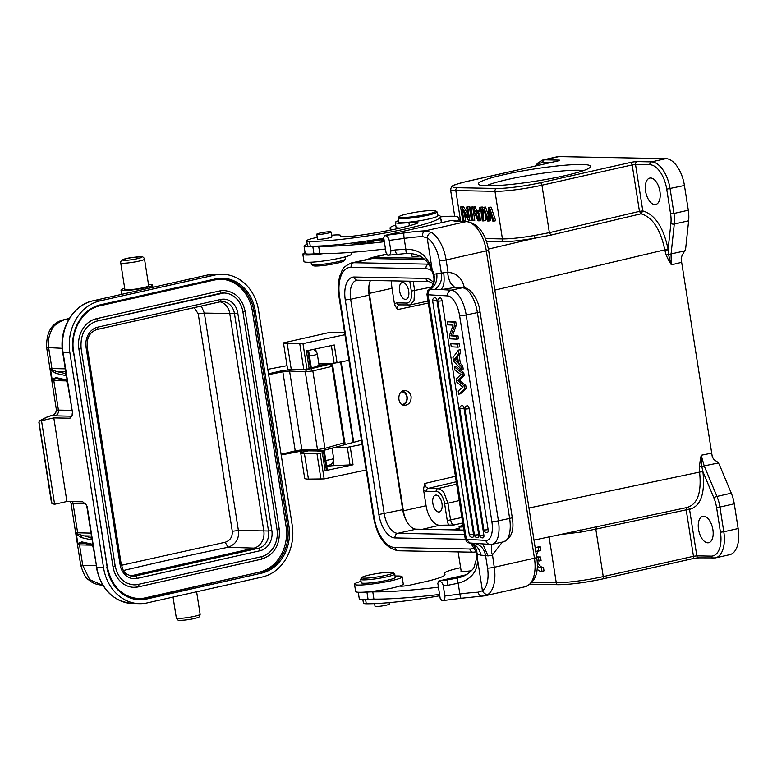 <?xml version="1.0" encoding="UTF-8"?>
<svg xmlns="http://www.w3.org/2000/svg" width="777" height="777" viewBox="0 0 777 777"><rect width="100%" height="100%" fill="white"/><g stroke="black" fill="none" stroke-linecap="round" stroke-linejoin="round"><path stroke-width="1.17" d="M401.437 391.812A6.391 5.39 -89.1 0 1 406.857 397.008A6.391 5.39 -89.1 0 1 402.107 404.564M402.661 391.074A7.381 6.226 -89.1 0 1 407.138 396.814A7.381 6.226 -89.1 0 1 403.263 405.07M366.122 470.017L324.145 478.914L308.43 479.108A23.611 2.554 171.1 0 1 304.681 478.331L300.67 452.719A23.611 2.554 -8.9 0 1 300.689 452.554L308.119 450.874M300.67 452.719A23.611 2.554 -8.9 0 0 304.419 453.496L316.977 453.7L322.338 452.836L325.136 470.716L353.04 464.801L333.974 465.646A8.605 0.932 -8.9 0 0 326.748 466.443M327.166 469.493L326.427 470.318L323.62 452.437L322.338 452.836M323.62 452.437L324.077 451.554A7.867 0.855 -8.9 0 0 324.028 451.554L317.346 450.99M333.955 447.688L347.3 447.319L362.111 444.405M348.941 360.334L334.139 363.238L318.803 363.665M311.198 367.54L309.168 368.764L303.817 369.619L291.258 369.425A23.611 2.554 171.1 0 1 287.5 368.648L283.488 343.036A23.611 2.554 -8.9 0 0 287.247 343.813L302.962 343.619L344.93 334.722M344.638 332.867L328.778 332.614L344.561 332.323M283.488 343.036A23.611 2.554 -8.9 0 1 283.518 342.861L328.778 332.614M337.072 362.849L334.275 344.969L306.371 350.883L309.168 368.764M326.427 470.318L325.34 470.668M431.847 270.687A30.497 15.841 -102.7 0 0 425.99 268.745L351.097 267.317A3.934 3.331 -88.9 0 1 353.768 262.713A34.441 17.89 77.3 0 0 351.505 262.937L369.959 258.79A34.441 17.89 77.3 0 1 372.232 258.556L425.038 259.567M370.474 280.458A19.678 10.218 -102.7 0 0 369.104 295.114L402.7 509.654A19.678 10.218 -102.7 0 0 416.171 529.176L463.859 530.089M407.527 213.811A18.697 2.02 -8.9 0 0 399.057 216.666A18.697 2.02 -8.9 0 0 407.828 217.239A18.697 2.02 -8.9 0 0 427.36 214.19A18.697 2.02 -8.9 0 0 435.771 210.917A18.697 2.02 -8.9 0 0 407.527 213.811M399.057 216.666L398.232 217.774A19.678 2.127 -8.9 0 0 398.154 218.016A19.678 2.127 -8.9 0 0 408.381 218.288A19.678 2.127 -8.9 0 0 428.04 215.171A19.678 2.127 -8.9 0 0 437.043 211.927A19.678 2.127 -8.9 0 0 436.888 211.713L435.771 210.917M437.043 211.927L437.645 215.792A19.678 2.127 171.1 0 1 428.642 219.036A19.678 2.127 171.1 0 1 408.993 222.154A19.678 2.127 171.1 0 1 398.766 221.882L398.154 218.016M419.978 255.944A12.053 1.301 171.1 0 1 411.907 256.099A12.053 1.301 171.1 0 1 411.82 255.973L411.451 253.632M411.101 396.552C411.305 401.777 409.197 404.7 404.768 405.312C396.678 405.516 396.989 390.044 405.06 390.559C408.284 390.889 410.295 392.88 411.101 396.552M459.314 528.263L452.457 529.875M402.923 510.907L426.068 505.73A19.678 10.218 77.3 0 0 439.529 525.262L453.962 525.019L451.893 523.572L450.602 520.134L447.95 503.224L459.246 500.582M459.469 529.234L456.41 529.953M426.068 505.73L423.494 489.355A7.381 3.836 -102.7 0 0 426.408 491.268L436.198 491.452A12.296 6.391 77.3 0 1 441.365 495.085A12.296 6.391 77.3 0 1 444.609 503.661L447.261 520.571A7.381 3.836 -102.7 0 0 449.028 525.446M426.408 491.268A2.457 2.088 91.1 0 1 428.069 488.393L425.99 486.946L424.698 483.508L423.494 489.355M409.78 281.206L411.324 291.093A12.296 6.391 77.3 0 1 410.751 299.601A12.296 6.391 77.3 0 1 406.692 303.049L396.911 302.865A7.381 3.836 -102.7 0 0 394.58 304.681L397.465 309.605L397.688 306.206L399.32 304.817M394.58 304.681L392.016 288.296A19.678 10.218 77.3 0 1 391.657 280.866M402.807 282.478A8.605 4.468 -102.7 0 0 402.243 282.537A8.605 4.468 -102.7 0 0 399.66 291.385A8.605 4.468 -102.7 0 0 405.458 299.388A8.605 4.468 -102.7 0 0 406.021 299.339A8.605 4.468 -102.7 0 0 408.605 290.491A8.605 4.468 -102.7 0 0 402.807 282.478M687.422 507.42A2.457 2.098 -96.8 0 1 689.549 509.411L696.823 555.856L711.178 556.128A24.602 12.782 77.3 0 0 720.444 532.226L723.795 531.789A27.059 14.054 77.3 0 1 715.384 557.905L729.739 554.681A27.059 14.054 -102.7 0 0 738.15 528.554L734.275 503.817A24.602 12.782 -102.7 0 0 731.293 493.201L719.211 464.287L717.132 461.752L714.063 459.673L712.334 457.148L681.652 262.315L681.206 258.333L682.08 255.39L685.567 249.407L688.636 220.785A24.602 12.782 -102.7 0 0 688.296 210.217L684.43 185.48A27.059 14.054 -102.7 0 0 665.908 158.634L558.916 156.585A27.059 14.054 -102.7 0 0 557.138 156.769L542.783 159.994A27.059 14.054 77.3 0 1 544.56 159.819L558.916 160.091A4.924 0.534 -8.9 0 1 557.42 161.062A2.457 1.282 -102.7 0 0 557.264 161.082A2.457 1.282 -102.7 0 0 557.109 161.14M668.56 254.157L668.103 249.368C663.529 227.418 655.098 214.598 642.802 210.907L641.054 213.772C652.573 217.249 660.479 229.273 664.772 249.835L668.103 249.368L670.891 223.397A2.457 1.156 -173.9 0 0 674.281 224.019L671.037 254.264L671.357 264.84L681.652 262.315M654.826 204.584A13.53 7.032 -102.7 0 0 655.71 204.487A13.53 7.032 -102.7 0 0 659.77 190.588A13.53 7.032 -102.7 0 0 650.66 178.001A13.53 7.032 -102.7 0 0 649.766 178.098A13.53 7.032 -102.7 0 0 645.716 191.997A13.53 7.032 -102.7 0 0 654.826 204.584M550.951 235.101L549.378 232.663L534.411 235.509L535.042 238.15L550.951 235.101L641.054 213.772L639.452 211.344L642.802 210.907L635.528 164.471L632.177 164.909A2.457 1.282 -102.7 0 0 630.497 162.461L540.268 182.77A31.974 3.458 171.1 0 1 496.649 188.452L457.498 187.704A31.974 3.458 171.1 0 1 467.2 181.381A2.457 1.282 77.3 0 0 467.035 181.391L558.556 160.781M494.842 290.103L664.772 249.835M666.142 255.05L664.85 250.262L668.123 249.786M668.531 254.137L669.628 259.275L668.473 259.984L666.112 255.011L685.217 250.786M668.453 259.936L671.357 264.84L669.628 259.265M718.453 462.985L704.176 465.879L701.175 455.264L699.271 466.686L699.514 471.668L702.806 471.28L701.854 466.773M711.538 453.166L701.175 455.264L701.272 461.295M699.271 466.686L701.835 466.812L701.262 461.295L699.96 461.033M689.248 509.45C700.66 506.449 705.215 493.861 702.923 471.697L702.806 471.28M703.632 516.239A13.53 7.032 -102.7 0 0 702.738 516.336A13.53 7.032 -102.7 0 0 698.678 530.235A13.53 7.032 -102.7 0 0 707.789 542.822A13.53 7.032 -102.7 0 0 708.682 542.725A13.53 7.032 -102.7 0 0 712.742 528.826A13.53 7.032 -102.7 0 0 703.632 516.239M701.864 466.812L704.176 465.879L716.948 496.435A2.457 0.68 -22.7 0 0 713.888 497.931L702.923 471.697L699.582 472.095C701.718 492.618 697.542 504.409 687.043 507.459L686.198 509.848L689.549 509.411M559.537 534.683L580.856 532.08L595.813 529.156L686.198 509.848L693.463 556.293L696.823 555.856A2.457 2.088 91.1 0 0 698.824 557.857L692.705 558.673A2.457 1.282 -102.7 0 0 693.463 556.293L603.243 576.602A2.457 1.282 77.3 0 1 602.476 578.982A2.457 1.282 77.3 0 1 602.311 578.991A31.974 3.458 -8.9 0 1 558.692 584.673A2.457 2.088 -88.9 0 1 556.264 582.721A34.441 3.72 -8.9 0 0 603.243 576.602L595.813 529.156L596.629 526.767M580.73 529.904L580.856 532.08M537.14 561.072L541.074 560.644L540.501 556.992L536.713 556.915A8.586 4.458 77.3 0 1 538.587 550.942M543.22 567.259A8.586 4.458 77.3 0 1 537.431 561.072M543.444 567.2L544.017 570.852L541.967 571.309L541.394 567.666L543.444 567.2M540.258 546.833A12.296 6.391 -102.7 0 0 538.723 546.833L536.674 547.29A12.296 6.391 77.3 0 1 538.208 547.299L540.258 546.833L540.831 550.524L538.782 550.99L538.208 547.299M564.636 175.728A56.818 6.138 171.1 0 1 478.787 184.547A56.818 6.138 171.1 0 1 533.537 169.085A56.818 6.138 171.1 0 1 590.403 167.074A56.818 6.138 171.1 0 1 564.636 175.728M534.411 235.509C520.833 237.811 510.168 238.937 502.428 238.908L494.978 191.327A2.457 2.088 -88.9 0 1 496.649 188.452M494.036 221.095L495.677 220.726L491.161 207.158L489.937 207.129L488.296 207.498L489.52 207.527L494.036 221.095L492.812 221.076L489.228 209.401L488.927 220.998L490.559 220.629L490.763 214.481M483.663 209.295L483.615 220.901L485.256 220.532L485.285 214.607M483.615 220.901L482.41 220.872L482.77 207.391L485.567 207.051L488.092 214.481M472.173 207.187L473.543 207.216L475.233 211.334L479.011 211.412L479.37 207.333L480.642 207.352L479.283 220.814L477.991 220.794L472.173 207.187L475.184 206.847L476.874 210.965L479.05 211.004M479.37 207.333L482.274 206.983L480.924 220.445L479.283 220.814M469.823 207.148L471.017 207.168L473.135 220.697L471.94 220.678L469.823 207.148L472.698 207.07M473.038 209.198L474.776 220.328L473.135 220.697M464.5 213.743L465.51 220.153L462.723 220.503L460.596 206.973L462.237 206.604L463.471 206.624L467.579 213.5M460.596 206.973L461.829 206.993L468.24 217.715L466.579 207.08L469.366 206.74L471.484 220.27L468.618 220.61L462.198 209.897L463.869 220.522M699.582 472.095L528.972 508.022M436.101 495.085A8.605 4.468 -102.7 0 0 435.538 495.143A8.605 4.468 -102.7 0 0 432.954 503.991A8.605 4.468 -102.7 0 0 438.752 511.994A8.605 4.468 -102.7 0 0 439.316 511.946A8.605 4.468 -102.7 0 0 441.899 503.098A8.605 4.468 -102.7 0 0 436.101 495.085M413.199 281.274L414.665 290.656L413.966 300.874L410.033 304.914L409.1 305.011A2.457 2.088 -88.9 0 1 408.702 305.05L408.702 305.05A2.457 2.088 -88.9 0 1 406.692 303.049M456.672 484.168L437.859 488.578C441.443 489.831 443.502 491.278 444.046 492.939L447.95 503.224L444.609 503.661M490.85 211.529L489.209 211.898M488.927 220.998L487.48 220.969L483.653 209.295M483.673 212.228L485.304 211.859M482.77 207.391L485.567 207.051M483.925 207.42L487.975 219.347L488.296 207.498M489.52 207.527L491.161 207.158M480.642 207.352L482.274 206.983M473.543 207.216L475.184 206.847M475.233 211.334L476.874 210.965M478.525 216.812L478.894 212.859L475.835 212.801L478.447 219.386L478.525 216.812M478.661 215.355L477.641 212.83M477.369 216.569L479.001 216.2M471.017 207.168L472.659 206.799M466.579 207.08L469.366 206.74M467.725 207.109L469.842 220.639M461.829 206.993L463.471 206.624M538.782 550.99A8.586 4.458 -102.7 0 0 537.509 550.932A8.586 4.458 -102.7 0 0 535.868 552.097M540.501 556.992L536.703 557.42L488.578 250.097C485.547 233.343 478.35 223.825 466.987 221.523L460.994 221.416M539.024 561.111L538.451 557.449M537.296 565.481A8.586 4.458 -102.7 0 0 541.287 567.696A8.586 4.458 -102.7 0 0 541.394 567.666M541.967 571.309A12.296 6.391 77.3 0 1 537.101 569.026M535.227 547.999A12.296 6.391 77.3 0 1 536.674 547.29M583.508 170.6A51.904 5.604 -8.9 0 0 507.711 179.458A51.904 5.604 -8.9 0 0 486.431 185.8M399.932 585.945A7.381 0.796 -8.9 0 0 403.807 586.043A7.381 0.796 -8.9 0 0 411.13 584.867L424.728 581.808A44.279 4.779 -8.9 0 0 444.988 574.514A44.279 4.779 -8.9 0 0 444.512 573.95A34.441 3.72 171.1 0 1 444.153 573.513A34.441 3.72 171.1 0 1 459.906 567.841A34.441 3.72 171.1 0 1 460.635 567.676M438.442 587.198A127.914 13.811 171.1 0 1 372.795 591.88A24.602 2.661 -8.9 0 0 366.929 592.113A21.649 2.341 171.1 0 1 360.819 592.288M461.111 570.755A12.296 1.331 -8.9 0 0 460.907 571.056A12.296 1.331 -8.9 0 0 471.814 570.687M358.255 592.249L359.285 598.844A21.649 2.341 -8.9 0 0 368.065 599.358A24.602 2.661 171.1 0 1 373.922 599.125A127.914 13.811 -8.9 0 0 439.578 594.444M384.343 241.715A127.914 13.811 171.1 0 1 318.687 246.396A24.602 2.661 -8.9 0 0 312.83 246.63A21.649 2.341 171.1 0 1 307.391 246.824A21.649 2.341 171.1 0 1 304.05 246.115A21.649 2.341 171.1 0 1 307.226 244.347M440.501 216.861A34.441 3.72 171.1 0 1 457.721 216.938A113.151 12.218 171.1 0 1 458.935 218.366A113.151 12.218 171.1 0 1 457.041 221.144M390.005 230.215A44.279 4.779 -8.9 0 0 390.889 229.03A44.279 4.779 -8.9 0 0 390.413 228.467A34.441 3.72 171.1 0 1 390.044 228.03A34.441 3.72 171.1 0 1 395.736 225.009M379.885 240.637L379.186 239.782L374.572 240.53L378.292 240.044L378.904 240.792L379.885 240.637M358.042 243.968L359.576 242.774L354.127 243.512L358.43 243.046L353.865 243.997L357.255 243.959L352.768 244.677L358.042 243.968M441.025 220.212A12.296 1.331 -8.9 0 0 441.346 219.833A12.296 1.331 -8.9 0 0 440.928 219.57M383.906 238.966L380.448 239.879L383.925 239.073M384.042 239.831L381.138 240.161L384.061 239.938M381.458 239.734L381.963 239.462M361.392 243.026L362.966 242.871C365.268 242.667 365.2 242.774 362.781 243.191L360.198 243.386C359.605 244.114 370.221 241.977 363.306 242.696L362.053 242.968M362.257 242.521L365.268 242.278M365.258 242.288L365.918 242.006C361.791 242.375 360.285 242.715 361.392 243.036L360.314 242.987M362.976 242.861C365.268 242.667 365.2 242.774 362.781 243.191L362.801 243.308M365.559 242.609L363.325 242.822M367.385 242.395C370.561 242.288 372.785 241.861 374.048 241.093L373.63 240.919C369.473 241.142 367.385 241.637 367.385 242.395L366.958 242.21M304.05 246.115L305.186 253.36A21.649 2.341 -8.9 0 0 313.966 253.875A24.602 2.661 171.1 0 1 319.823 253.642A127.914 13.811 -8.9 0 0 385.47 248.961M379.331 240.724L379.186 239.782M357.983 243.978L357.906 243.454M358.518 243.599L358.43 243.046M372.338 241.657C368.696 242.375 367.482 242.375 368.696 241.647L373.038 241.249M372.3 241.676L373.018 241.249L372.319 241.812M368.026 242.414L368.696 241.647M397.134 254.089A4.924 1.165 -97.4 0 1 397.008 254.137A4.924 1.165 -97.4 0 1 395.289 249.941A134.304 14.501 171.1 0 1 390.782 250.524L389.19 240.375C388.568 237.529 387.072 235.897 384.702 235.48L383.741 237.869L386.082 252.826L387.995 255.225M443.288 585.858C442.667 583.012 441.171 581.381 438.811 580.963L437.839 583.352L440.18 598.309L441.909 600.767C444.153 600.436 445.143 598.853 444.881 596.008L443.288 585.858A134.304 14.501 -8.9 0 0 447.805 585.285L458.177 583.245C471.221 579.399 477.67 571.454 477.534 559.421L482.439 590.734L478.195 592.21A32.964 3.564 -8.9 0 0 459.858 594.026A134.304 14.501 171.1 0 1 444.881 596.008M390.782 250.524C391.045 253.37 390.054 254.953 387.81 255.274L406.653 253.448C419.104 253.263 427.437 258.819 431.623 270.124A4.924 1.253 -21.9 0 1 432.09 269.221C431.254 265.695 425.136 255.303 421.833 253.914C417.968 250.903 412.645 249.32 405.856 249.174L395.289 249.941M461.315 598.222A4.924 0.787 -97.9 0 1 461.237 598.261L442.094 600.708M384.217 235.567L452.078 220.289L455.215 220.891M460.994 221.426L460.139 221.503A61.5 6.643 171.1 0 1 452.078 220.289M406.633 253.448A4.924 0.719 -91.1 0 1 405.856 249.174L404.166 238.393A32.964 3.564 171.1 0 1 422.503 236.577L427.185 237.898A24.602 12.782 77.3 0 1 439.423 260.829L441.414 273.523C442.317 280.487 440.025 285.858 434.557 289.636L428.962 289.636M384.887 235.421A129.39 13.976 -8.9 0 0 404.118 232.925A37.879 4.089 171.1 0 1 425.184 230.827L431.449 232.44C428.991 233.314 427.573 235.13 427.185 237.898L432.09 269.221A39.355 20.445 -102.7 0 1 433.887 274.232L433.498 275.456C434.829 281.352 433.333 286.072 429.011 289.607C428.448 291.152 428.117 287.743 426.962 294.464A9.839 1.059 -8.9 0 0 428.059 294.765L466.346 539.267L465.336 538.947M431.449 232.44A29.516 15.336 77.3 0 1 446.134 259.955L448.028 272.028A4.924 0.534 171.1 0 1 443.696 272.746L433.887 274.232C435.334 280.827 433.799 285.926 429.263 289.52M448.028 272.028L448.261 272.358C447.669 271.154 447.212 275.942 450.621 283.168L454.739 287.393A19.678 2.127 171.1 0 1 440.812 289.559L434.557 289.636M448.261 272.358C456.925 273.106 462.344 278.438 464.52 288.325M454.739 287.393L463.451 287.694A4.924 4.38 93.3 0 0 462.412 287.781A24.602 10.907 78 0 1 477.408 312.587L509.644 518.434A24.602 10.907 78 0 1 503.535 541.841L492.327 544.221A24.602 10.907 78 0 0 498.426 520.813L509.644 518.434A4.924 0.534 171.1 0 0 512.257 517.54C514.413 530.118 511.509 538.218 503.535 541.841M502.36 542.093L492.492 554.778L494.259 567.268A29.516 15.336 77.3 0 1 488.121 594.386L484.78 595.833L461.237 598.261A4.924 0.787 -97.9 0 1 459.858 594.026L458.177 583.245A4.924 0.845 75.2 0 1 457.614 577.855C463.83 576.932 469.221 573.679 473.795 568.074L476.738 558.051L476.942 552.7L477.768 554.438L470.94 543.502M468.949 542.948L489.957 544.395A4.924 4.38 -86.7 0 1 485.926 540.403L466.346 539.267L470.134 543.24C475.951 544.395 479.526 548.358 480.866 555.137L488.043 555.905A4.924 0.534 -8.9 0 0 492.365 555.186M476.728 558.071A4.924 2.214 5.2 0 0 477.534 559.421A39.355 20.445 -102.7 0 0 477.768 554.438L480.866 555.137M436.781 273.65C437.538 280.555 435.411 285.839 430.4 289.491A4.924 4.38 93.3 0 0 428.059 294.765L447.639 295.901A19.678 8.732 78 0 1 459.634 315.753L491.87 521.6A19.678 8.732 78 0 1 485.926 540.403M492.492 554.778L491.472 552.486L491.763 544.318M438.811 580.963L466.103 574.805M438.986 580.905A129.39 13.976 -8.9 0 0 448.135 579.759L454.856 578.535M454.933 578.515L457.517 577.884M460.975 576.874L448.135 579.759A4.924 1.165 82.6 0 0 447.805 585.285M439.423 260.829A4.924 0.534 171.1 0 0 446.134 259.955L486.334 250.903L534.45 558.216A4.924 0.534 -8.9 0 0 536.703 557.41C539.015 572.659 535.207 582.429 525.281 586.713A29.516 15.336 -102.7 0 0 534.45 558.216L494.259 567.268A4.924 0.534 171.1 0 1 487.548 568.142L485.567 555.438C484.081 548.484 480.332 544.502 474.3 543.492M461.47 369.425L453.515 361.169L452.952 357.585L458.449 350.116L460.178 349.747L460.712 353.156L459.09 355.157L460.382 363.413L462.665 365.646L463.199 369.056L461.47 369.425L460.936 366.016L462.665 365.646M450.786 343.735L459.236 343.755L459.712 346.814L457.993 347.173L457.507 344.124L450.786 343.735L451.262 346.785L457.993 347.173M456.322 325.165L454.603 325.534L454.069 322.164L447.348 321.765L455.798 321.795L456.322 325.165L452.632 335.479L457.993 335.79L458.469 338.85L456.74 339.209L456.264 336.159L450.903 335.849L452.632 335.479M488.141 529.7L483.877 530.079A2.953 2.953 0 0 0 487.412 532.507A2.953 1.311 -102 0 0 488.141 529.7L469.191 408.721A2.953 1.311 -102 0 0 467.239 405.749A2.953 2.953 0 0 0 464.937 409.1L469.191 408.721M464.034 408.42A2.953 1.311 -102 0 0 462.082 405.448A2.953 2.953 0 0 0 459.78 408.799L479.603 535.392L483.867 535.013L464.034 408.42L459.78 408.799M479.603 535.392A2.953 2.953 0 0 0 483.129 537.83A2.953 1.311 -102 0 0 483.867 535.013M442.084 300.845A2.953 1.311 -102 0 0 440.122 297.882A2.953 2.953 0 0 0 437.82 301.223L474.446 535.091L478.71 534.722L442.084 300.845L437.82 301.223M474.446 535.091A2.953 2.953 0 0 0 477.972 537.529A2.953 1.311 -102 0 0 478.71 534.722M436.927 300.553A2.953 1.311 -102 0 0 434.965 297.581A2.953 2.953 0 0 0 432.663 300.932L469.289 534.799L473.552 534.421L436.927 300.553L432.663 300.932M469.289 534.799A2.953 2.953 0 0 0 472.814 537.228A2.953 1.311 -102 0 0 473.552 534.421M463.752 372.591L456.128 366.501L454.409 366.87L462.024 372.96L463.752 372.591L464.228 375.641L459.547 380.293L465.773 385.479L466.249 388.539L464.52 388.898L458.692 394.211L460.411 393.842L466.249 388.539M458.692 394.211L458.187 391.035L462.878 387.189L456.789 382.07L456.313 379.011L460.946 374.456L454.914 370.085L454.409 366.87M462.024 372.96L462.509 376.01L464.228 375.641M462.509 376.01L457.828 380.662L459.547 380.293M457.828 380.662L464.044 385.848L465.773 385.479M464.044 385.848L464.52 388.898M460.712 353.156L458.984 353.525L458.449 350.116M458.984 353.525L457.371 355.526L459.09 355.157M460.382 363.413L458.663 363.782L457.371 355.526M458.663 363.782L460.936 366.016M456.653 356.381L454.234 359.43L457.663 362.83L456.653 356.381M457.274 360.363L455.963 359.061L454.234 359.43M455.963 359.061L456.886 357.896M457.507 344.124L459.236 343.755M447.348 321.765L447.824 324.825L453.117 325.126L449.485 335.45L450.019 338.821L456.74 339.209M454.069 322.164L455.798 321.795M454.603 325.534L450.903 335.849M456.264 336.159L457.993 335.79M362.849 599.562L363.422 603.195A17.22 1.855 171.1 0 0 366.258 603.768A72.319 7.809 -8.9 0 0 439.782 595.765M311.256 367.638A7.381 0.796 -8.9 0 0 315.307 366.919M317.744 366.297A7.381 0.796 -8.9 0 0 319.114 365.608A7.381 0.796 -8.9 0 0 317.968 365.365M303.098 450.767L301.913 449.815L317.482 449.592L319.201 450.971L303.098 450.767L281.206 454.972L294.804 451.864L295.211 450.825L281.099 454.312M317.482 449.592L305.303 371.833L289.568 371.017L301.903 449.815L295.221 450.825L282.828 371.756L289.568 371.008L290.384 369.609L282.09 370.678M319.201 450.981L324.116 450.262M318.949 451L324.174 450.252L343.026 445.221L323.941 450.291L324.951 448.368L317.472 449.592M342.725 445.27L344.085 443.308L332.051 366.375L330.011 364.092L306.488 369.794L290.375 369.609M344.182 442.783L324.961 448.368L312.83 370.92L311.227 369.124M306.488 369.803L305.312 371.833L312.82 370.92L332.051 366.375M268.628 374.64L282.818 371.756L282.1 370.707L268.492 373.795M121.416 565.297L225.194 542.259C230.177 540.569 232.537 536.907 232.274 531.274L198.222 313.83L194.221 307.643M228.03 547.27C235.829 544.473 239.287 538.888 238.403 530.516L263.801 530.914A14.763 12.51 -88.9 0 1 253.768 548.183L130.73 575.883A14.763 12.51 -88.9 0 1 130.575 575.912M220.114 301.806A14.763 12.51 -88.9 0 1 229.749 313.481L204.351 313.082L201.292 306.051M244.978 311.519L245.173 311.558C242.385 298.679 235.305 291.676 223.941 290.54A25.826 21.892 91.1 0 0 219.483 290.996L96.445 318.696A25.826 21.892 91.1 0 0 78.885 348.912L112.937 566.346A25.826 21.892 91.1 0 0 133.974 587.325A25.826 21.892 91.1 0 0 138.432 586.868A1.233 0.641 77.3 0 0 138.52 586.858L133.974 587.325M220.008 293.376A23.368 19.804 -88.9 0 1 223.902 292.997A23.368 19.804 -88.9 0 1 242.929 311.975L276.981 529.419A23.368 19.804 -88.9 0 1 261.091 556.759L138.053 584.45A23.368 19.804 -88.9 0 1 134.013 584.867C124.048 583.935 117.764 577.622 115.171 565.928L112.937 566.346M138.053 584.45A1.233 0.641 77.3 0 1 138.889 585.596A1.233 0.641 77.3 0 1 138.52 586.858L261.558 559.158A1.233 0.641 -102.7 0 1 261.47 559.168L138.597 586.829M219.483 290.996A1.233 0.641 -102.7 0 1 220.309 292.142A1.233 0.641 -102.7 0 1 219.94 293.405A1.233 0.641 -102.7 0 1 219.852 293.415L96.979 321.076M221.076 279.176A39.355 33.362 -88.9 0 1 252.35 311.111L286.023 526.136A39.355 33.362 -88.9 0 1 259.265 572.173L144.425 598.028A39.355 33.362 -88.9 0 1 138.413 598.727M292.21 525.252A44.279 37.529 -88.9 0 1 262.111 577.049L147.271 602.894A44.279 37.529 -88.9 0 1 139.617 603.68A44.279 37.529 -88.9 0 1 103.555 567.715L69.881 352.69A44.279 37.529 -88.9 0 1 99.98 300.893L214.821 275.048A44.279 37.529 -88.9 0 1 222.475 274.271A44.279 37.529 -88.9 0 1 258.537 310.227L292.21 525.252M85.373 503.622L73.028 503.341A13.772 1.486 171.1 0 1 70.969 502.894L80.691 564.986L82.751 565.433L89.743 579.691L101.972 585.052M72.446 501.602A4.924 4.196 -88.7 0 1 73.028 503.341L77.642 532.818A13.772 1.486 -8.9 0 1 76.127 532.682L77.37 534.741L77.583 534.032L76.127 532.672L78.021 544.755L79.108 543.793L78.681 543.123L78.021 544.755A13.772 1.486 171.1 0 0 79.536 544.9L82.751 565.433L96.115 565.734M126.738 289.84A12.053 1.301 -8.9 0 0 140.21 288.306A12.053 1.301 -8.9 0 0 148.689 285.713L144.532 259.139A12.053 1.301 171.1 0 1 136.043 261.732A12.053 1.301 171.1 0 1 122.572 263.267A12.053 1.301 171.1 0 1 122.047 263.248A12.053 1.301 171.1 0 1 120.717 262.869L124.874 289.442A12.053 1.301 -8.9 0 0 126.738 289.84M148.514 284.596A15.987 1.729 171.1 0 1 150.116 284.576A15.987 1.729 171.1 0 1 152.583 285.101A15.987 1.729 171.1 0 1 141.327 288.549A15.987 1.729 171.1 0 1 123.456 290.579A15.987 1.729 171.1 0 1 120.989 290.054A15.987 1.729 171.1 0 1 124.699 288.325M63.384 319.862L64.452 319.706C56.944 322.96 52.71 326.35 51.768 329.875C48.728 335.858 47.708 341.89 48.698 347.999L51.923 368.531A13.772 1.486 -8.9 0 1 50.398 368.385L51.641 370.454L51.855 369.745L50.398 368.385L52.292 380.468L53.38 379.506L52.953 378.836L52.292 380.468A13.772 1.486 171.1 0 0 53.807 380.613L58.43 410.091L71.785 410.382M52.953 378.836L56.158 377.612A1.476 1.418 102.7 0 0 57.216 378.787M67.473 383.255L65.792 379.778L67.414 380.973M70.688 417.939A7.381 0.796 -8.9 0 0 69.697 418.211L72.067 415.608L72.63 413.451L67.667 383.838M66.385 373.65L65.472 375.272L65.851 372.465M65.734 373.601L56.653 371.552A1.476 1.418 102.7 0 0 55.478 373.261L51.641 370.454M65.734 371.756L56.653 371.552L51.845 369.745A2.457 2.098 -88.7 0 0 51.923 368.531L65.278 368.832M66.56 380.895L53.807 380.613A2.457 2.098 -88.7 0 0 53.38 379.516L56.702 378.69M51.428 502.379L51.991 503.651L54.604 504.273L41.511 420.678L53.817 417.909L66.909 501.495L82.789 501.806L86.228 504.895L86.859 506.623L86.228 504.895M41.511 420.678L39.073 421.192L39.103 422.863L51.991 503.651M92.007 538.005L90.831 539.724L91.579 536.752M91.414 538.412L91.569 536.159L93.395 548.125M78.681 543.123L81.886 541.899A1.476 1.418 102.7 0 0 82.945 543.074L82.44 543.006M69.697 418.211L53.817 417.909M54.604 504.273L66.909 501.495M47.183 417.064A22.135 2.389 171.1 0 1 52.302 415.316L46.455 417.278A2.457 2.321 -116.8 0 1 47.183 417.064L39.073 421.192M52.04 415.365L52.923 415.064M46.639 347.542L56.362 409.634A13.772 1.486 -8.9 0 0 58.43 410.091A4.924 4.196 -88.7 0 1 55.06 415.841A18.697 2.02 -8.9 0 1 52.302 415.316L53.05 414.996M53.166 414.957L54.895 413.772C55.429 414.005 55.925 412.626 56.362 409.634M91.463 537.888L77.574 534.032A2.457 2.098 -88.7 0 0 77.642 532.818L91.006 533.119M77.37 534.741L81.206 537.548A1.476 1.418 102.7 0 1 82.381 535.839L91.463 536.043M92.104 537.937L91.2 539.559M82.964 543.074L92.278 545.172L79.536 544.9A2.457 2.098 -88.7 0 0 79.108 543.803L82.43 542.977M398.572 220.658A22.135 2.389 -8.9 0 0 395.338 222.465A22.135 2.389 -8.9 0 0 408.906 222.562A14.763 1.593 171.1 0 1 417.958 222.63A14.763 1.593 171.1 0 1 415.646 223.883A56.08 6.061 171.1 0 1 354.885 235.907A19.678 2.127 171.1 0 1 340.404 236.101A19.678 2.127 171.1 0 1 340.559 235.761A17.22 1.855 -8.9 0 0 340.695 235.47A17.22 1.855 -8.9 0 0 331.604 235.246M317.249 237.393A17.22 1.855 -8.9 0 0 306.672 240.802A17.22 1.855 -8.9 0 0 309.508 241.375A72.319 7.809 171.1 0 0 390.258 232.051A72.319 7.809 171.1 0 0 440.462 216.598L441.219 221.435A72.319 7.809 -8.9 0 1 440.355 222.931M437.519 214.996A22.135 2.389 -8.9 0 1 438.461 215.18A72.319 7.809 171.1 0 1 440.462 216.598M317.482 238.908A7.381 0.796 -8.9 0 0 317.385 239.073A7.381 0.796 -8.9 0 0 321.222 239.18A7.381 0.796 -8.9 0 0 328.593 238.005A7.381 0.796 -8.9 0 0 331.973 236.791A7.381 0.796 -8.9 0 0 331.828 236.664M306.672 240.802L307.42 245.629A17.22 1.855 171.1 0 0 310.266 246.202A72.319 7.809 -8.9 0 0 383.789 238.199M400.184 228.03A22.135 2.389 171.1 0 1 396.085 227.302L395.338 222.465M380.176 576.485A15.744 1.7 -8.9 0 0 392.929 572.6A15.744 1.7 -8.9 0 0 374.805 573.921A15.744 1.7 -8.9 0 0 362.004 577.447A15.744 1.7 -8.9 0 0 380.176 576.485M362.004 577.447L360.781 579.108A17.22 1.855 -8.9 0 0 360.713 579.321A17.22 1.855 -8.9 0 0 380.662 578.049A17.22 1.855 -8.9 0 0 394.735 573.989A17.22 1.855 -8.9 0 0 394.599 573.805L392.929 572.6M394.735 573.989L395.26 577.369A17.22 1.855 171.1 0 1 381.186 581.439A17.22 1.855 171.1 0 1 361.237 582.701L360.713 579.321M389.131 602.641L389.355 604.04A7.255 0.787 171.1 0 1 382.867 605.846A7.255 0.787 171.1 0 1 375.126 606.39A7.255 0.787 171.1 0 1 375.019 606.283L374.601 603.622M329.341 363.374L311.14 367.968L314.355 367.871A4.924 3.72 88.3 0 0 312.956 368.648M314.355 367.871L332.537 363.286M343.949 444.794L353.205 442.453A7.381 0.796 -8.9 0 0 353.71 442.317L361.451 440.209M361.033 581.381A24.106 2.603 -8.9 0 0 354.506 584.246A24.106 2.603 -8.9 0 0 358.226 585.042A24.106 2.603 -8.9 0 0 385.178 581.983A24.106 2.603 -8.9 0 0 402.146 576.787A24.106 2.603 -8.9 0 0 398.426 576A24.106 2.603 -8.9 0 0 395.056 576.058M402.146 576.787L403.273 584.042A24.106 2.603 171.1 0 1 386.315 589.228A24.106 2.603 171.1 0 1 359.362 592.288A24.106 2.603 171.1 0 1 355.643 591.501L354.506 584.246M345.075 256.876L345.396 258.945A17.22 1.855 171.1 0 1 345.328 259.159L344.104 260.819A15.744 1.7 171.1 0 1 341.356 262.072A15.744 1.7 171.1 0 1 324.873 265.307A15.744 1.7 171.1 0 1 313.18 265.666L311.509 264.462A17.22 1.855 171.1 0 1 311.373 264.277L311.053 262.208M345.328 259.159A17.22 1.855 171.1 0 1 342.317 260.538A17.22 1.855 171.1 0 1 324.3 264.073A17.22 1.855 171.1 0 1 311.509 264.462M319.803 234.392A7.255 0.787 -8.9 0 0 327.282 233.285A7.255 0.787 -8.9 0 0 331.089 231.983A7.255 0.787 -8.9 0 0 328.03 231.818A7.255 0.787 -8.9 0 0 320.561 232.925A7.255 0.787 -8.9 0 0 316.754 234.227A7.255 0.787 -8.9 0 0 319.803 234.392M351.33 252.34L351.592 254.011A24.106 2.603 171.1 0 1 343.172 257.372A24.106 2.603 171.1 0 1 317.948 261.664A24.106 2.603 171.1 0 1 303.962 261.47L302.826 254.225A24.106 2.603 -8.9 0 0 323.115 253.652M305.079 252.71A24.106 2.603 -8.9 0 0 302.826 254.225M463.131 525.437A7.255 0.787 -8.9 0 0 462.402 525.592A7.255 0.787 171.1 0 0 459.081 526.787A7.255 0.787 171.1 0 0 463.354 526.845M463.306 526.515A4.672 0.505 171.1 0 1 461.635 526.388A4.672 0.505 171.1 0 1 463.189 525.757M309.46 356.041A7.381 0.796 -8.9 0 0 314.025 355.206A7.381 0.796 -8.9 0 0 317.298 354.011L316.657 352.117L313.5 349.368M325.806 460.411A7.381 0.796 -8.9 0 0 330.371 459.576A7.381 0.796 -8.9 0 0 333.634 458.381L332.041 448.183M306.973 369.23L302.962 343.619M299.805 344.017L303.817 369.619M291.258 369.425L287.247 343.813M331.371 345.58L334.139 363.238M308.518 350.427L311.218 367.686M310.46 368.366L307.682 350.602M316.054 351.214L315.695 348.912M308.43 479.108L304.419 453.496M316.977 453.7L320.988 479.312M324.145 478.914L320.134 453.302M353.04 464.801L350.242 446.921M324.388 451.758L327.185 469.638M333.974 465.646L333.314 461.431M347.3 447.319L350.097 465.2M369.104 295.114L350.65 299.271L384.246 513.811A19.678 10.218 -102.7 0 0 397.707 533.333A3.934 3.331 91.1 0 0 395.037 537.937A23.611 12.267 77.3 0 1 378.875 514.5L345.279 299.961A23.611 12.267 77.3 0 1 354.176 277.01A3.934 3.331 91.1 0 0 357.381 280.206L356.769 280.264A19.678 10.218 -102.7 0 0 350.65 299.271L345.279 299.961M465.316 539.277L395.037 537.937M416.171 529.176L397.707 533.333L464.568 534.615M354.176 277.01L425.942 278.38A3.934 3.331 91.1 0 0 429.147 281.575L433.294 283.751M425.942 278.38A23.611 12.267 77.3 0 1 433.653 282.575M402.7 509.654L378.875 514.5M469.881 548.999A3.934 3.331 -88.9 0 0 473.086 552.204L398.193 550.767A3.934 3.331 -88.9 0 1 394.978 547.571L469.881 548.999A30.497 15.841 -102.7 0 0 475.262 547.212M351.097 267.317A30.497 15.841 -102.7 0 0 339.607 296.969L374.116 517.307A30.497 15.841 -102.7 0 0 394.978 547.571M374.116 517.307L373.504 517.171L339.005 296.833L339.607 296.969M476.884 551.67A34.441 17.89 77.3 0 1 476.029 551.903L473.086 552.204M425.99 268.745A3.934 3.331 -88.9 0 1 428.642 264.151L353.768 262.713L372.232 258.556M692.851 558.614A4.924 0.534 171.1 0 1 698.533 557.828M530.351 584.178L558.265 584.712C570.405 584.557 585.149 582.643 602.476 578.982L692.705 558.673A2.457 1.282 -102.7 0 1 692.54 558.682L602.631 578.923M453.962 525.019L462.752 522.96M439.529 525.262L422.406 529.302M368.978 285.557A19.911 10.344 -102.7 0 0 369.318 293.376L368.881 293.463M392.016 288.296L369.318 293.376L403.37 510.81A19.911 10.344 -102.7 0 0 406.895 521.794M455.439 476.311L424.698 483.508M397.465 309.605L428.302 303.03M688.636 220.785L674.281 224.019A24.602 12.782 77.3 0 0 673.95 213.452L688.296 210.217M630.497 162.461A4.924 0.534 -8.9 0 1 637.208 161.587A2.457 2.088 91.1 0 0 635.528 164.471L649.883 164.743A24.602 12.782 77.3 0 1 666.715 189.151L670.59 213.889A22.135 11.5 77.3 0 1 670.891 223.397M639.452 211.344L632.177 164.909L541.948 185.217L549.378 232.663L639.452 211.344M535.042 238.15L488.412 249.077M734.275 503.817L719.92 507.051A24.602 12.782 77.3 0 0 716.948 496.435L731.293 493.201M738.15 528.554L723.795 531.789L719.92 507.051L716.569 507.488A22.135 11.5 77.3 0 0 713.888 497.931M720.444 532.226L716.569 507.488M532.264 582.255L556.264 582.721L549.086 536.917M549.533 162.82L542.89 162.694A24.602 12.782 77.3 0 0 537.004 165.647M557.42 161.062L467.2 181.381M637.208 161.587L651.553 161.869L665.908 158.634M558.916 156.585L544.56 159.819A2.457 2.088 91.1 0 0 542.89 162.694M557.663 160.985A2.457 2.088 -88.9 0 1 558.916 160.091M684.43 185.48L666.715 189.151M649.883 164.743A2.457 2.088 -88.9 0 1 651.553 161.869A27.059 14.054 77.3 0 1 670.075 188.714L673.95 213.452L670.59 213.889M540.268 182.77A2.457 1.282 77.3 0 1 541.948 185.217A34.441 3.72 171.1 0 1 494.978 191.327L455.827 190.579L460.654 221.396M457.498 187.704A2.457 2.088 91.1 0 0 455.827 190.579A34.441 3.72 171.1 0 1 450.514 189.442L454.72 216.327M485.382 238.588L502.428 238.908A2.457 2.088 91.1 0 1 500.767 241.783L486.48 241.511M500.553 241.783C508.935 241.851 520.571 240.617 535.45 238.083M387.092 254.264L374.203 257.323L423.582 258.265M373.203 258.576A1.476 1.253 91.1 0 1 374.203 257.323L371.678 257.595M436.198 491.452A2.457 2.088 -88.9 0 1 437.859 488.578L428.069 488.393L456.293 481.779M431.526 287.063L411.324 291.093M396.911 302.865A2.457 2.088 91.1 0 0 398.912 304.856L410.033 304.924L428.001 301.087M461.888 517.492L447.261 520.571M713.607 558.09A2.457 2.088 -88.9 0 1 711.178 556.128M372.795 591.88L373.922 599.125M444.512 573.95L444.706 575.194M366.929 592.113L368.065 599.358M312.83 246.63L313.966 253.875M318.687 246.396L319.823 253.642M390.413 228.467L390.608 229.701M389.19 240.375A134.304 14.501 -8.9 0 0 404.166 238.393A4.924 0.787 82.1 0 1 404.118 232.925M422.503 236.577C422.299 233.634 423.193 231.721 425.184 230.837L466.132 221.61L460.139 221.503M488.578 250.097A4.924 0.534 -8.9 0 1 486.334 250.903A29.516 15.336 -102.7 0 0 466.132 221.61A4.924 4.167 -88.9 0 1 466.987 221.523M443.696 272.746C444.765 281.682 443.803 287.286 440.812 289.559L451.194 290.161A4.924 4.38 93.3 0 0 447.639 295.901M487.548 568.142A24.602 12.782 77.3 0 1 482.439 590.734C483.673 593.395 485.567 594.609 488.121 594.386M459.634 315.753A4.924 0.534 171.1 0 0 466.19 314.967A24.602 10.907 78 0 0 451.194 290.161L462.412 287.781L455.118 287.354M488.043 555.905L482.838 543.987M482.391 596.124C480.293 596.328 478.894 595.017 478.195 592.21M491.87 521.6A4.924 0.534 171.1 0 0 498.426 520.813L466.19 314.967L477.408 312.587A4.924 0.534 171.1 0 0 480.021 311.694L512.257 517.54M366.258 603.768L365.598 599.514M326.748 364.034L318.842 363.879M267.793 369.347A650.213 70.221 171.1 0 1 287.034 365.676L267.793 369.337M130.4 575.874L135.431 575.971L258.469 548.271L228.03 547.28L225.194 542.259M123.504 570.493A637.898 73.611 171.4 0 1 228.03 547.28M232.274 531.274L238.403 530.516L204.351 313.082L198.222 313.83M229.749 313.481L263.801 530.914L268.502 531.012L234.45 313.568L229.749 313.481M121.231 564.325C123.31 569.784 122.465 573.912 132.877 576.233A14.763 12.51 91.1 0 0 135.431 575.971A2.457 1.282 77.3 0 1 137.111 578.409A17.22 14.598 91.1 0 1 120.114 564.733L121.231 564.325L87.189 346.892L86.062 347.29A17.22 14.598 91.1 0 1 97.766 327.146A2.457 1.282 77.3 0 1 96.999 329.526A2.457 1.282 77.3 0 1 96.843 329.545M258.469 548.271A14.763 12.51 91.1 0 0 268.502 531.012L271.853 530.574A17.22 14.598 91.1 0 1 260.149 550.718A2.457 1.282 -102.7 0 0 258.469 548.271M271.853 530.574L237.801 313.131L234.45 313.568A14.763 12.51 91.1 0 0 222.426 301.583A14.763 12.51 91.1 0 0 220.173 301.777M87.189 346.892C86.645 337.665 89.918 331.876 96.999 329.526L220.037 301.826A2.457 1.282 -102.7 0 1 219.872 301.845L97.154 329.467M120.114 564.733L86.062 347.29M260.149 550.718L137.111 578.409M222.426 301.583L220.037 301.826A2.457 1.282 -102.7 0 0 220.804 299.456A17.22 14.598 91.1 0 1 237.801 313.131M97.766 327.146L220.804 299.456M80.934 348.446L78.885 348.912M96.445 318.696A1.233 0.641 77.3 0 1 97.271 319.833A1.233 0.641 77.3 0 1 96.902 321.105A1.233 0.641 77.3 0 1 96.824 321.105M276.981 529.419L279.225 529.001C280.371 544.638 274.475 554.7 261.558 559.158A1.233 0.641 -102.7 0 0 261.927 557.896A1.233 0.641 -102.7 0 0 261.091 556.759M279.225 529.001L245.173 311.558L242.929 311.975M73.456 351.758L107.284 566.822C111.587 586.46 122.222 597.105 139.19 598.746A39.355 33.362 91.1 0 0 145.998 598.057L259.265 572.173M144.425 598.028L145.998 598.057A0.981 0.515 77.3 0 1 146.668 599.028A40.346 34.198 91.1 0 1 106.837 566.977M146.668 599.028L261.499 573.183A0.981 0.515 -102.7 0 0 260.829 572.202A39.355 33.362 91.1 0 0 287.587 526.165L253.914 311.14L252.35 311.111M286.023 526.136L288.927 525.99A40.346 34.198 91.1 0 1 261.499 573.183M288.927 525.99L255.254 310.965L253.914 311.14A39.355 33.362 91.1 0 0 221.853 279.176A39.355 33.362 91.1 0 0 215.18 279.846M73.164 351.952A40.346 34.198 91.1 0 1 100.592 304.759A0.981 0.515 77.3 0 1 100.282 305.711L215.112 279.866A0.981 0.515 -102.7 0 1 215.054 279.866L100.34 305.691M107.129 566.783L73.611 351.796C69.901 331.148 82.828 309.052 100.282 305.711A0.981 0.515 77.3 0 1 100.214 305.72M221.853 279.176L215.112 279.866A0.981 0.515 -102.7 0 0 215.423 278.914A40.346 34.198 91.1 0 1 255.254 310.965M100.592 304.759L215.423 278.914M178.186 618.414A12.053 1.301 -8.9 0 0 178.613 618.414A12.053 1.301 -8.9 0 0 192.016 616.821A12.053 1.301 -8.9 0 0 200.145 614.286C199.844 616.647 198.718 617.841 196.785 617.88C191.783 619.298 186.247 620.143 180.196 620.415C178.584 620.813 177.302 620.017 176.33 618.016A12.053 1.301 -8.9 0 0 178.186 618.414M140.239 256.789A9.596 1.039 171.1 0 1 140.666 256.798A9.596 1.039 171.1 0 1 136.975 258.76A9.596 1.039 171.1 0 1 124.242 260.382A9.596 1.039 171.1 0 1 123.825 260.373A9.596 1.039 171.1 0 1 127.515 258.411A9.596 1.039 171.1 0 1 140.239 256.789M120.794 294.532A17.473 1.884 171.1 0 1 121.63 294.133M56.158 377.612L65.792 379.778M65.686 374.125L65.841 371.872L67.735 383.945L66.23 380.128M66.278 373.718L65.472 375.272M62.238 348.3L46.649 347.542M65.113 375.437L55.478 373.261M55.06 415.841L71.853 416.219M93.191 547.542L91.958 544.415L93.454 548.232L96.766 567.589A44.279 37.529 91.1 0 0 132.828 603.544C113.277 601.563 101.136 589.558 96.387 567.511M87.238 506.701L96.766 567.589L103.555 567.715M93.143 545.26L91.521 544.065L81.886 541.899M69.881 352.69L63.092 352.564L72.63 413.451M63.092 352.564L62.714 352.486C58.596 329.487 72.951 304.73 93.036 300.786A2.457 1.282 77.3 0 1 93.201 300.767A44.279 37.529 91.1 0 0 63.092 352.564M214.821 275.048L208.032 274.922L93.201 300.767L99.98 300.893M93.036 300.786L207.867 274.932L215.685 274.135A44.279 37.529 91.1 0 0 208.032 274.922A2.457 1.282 -102.7 0 0 207.867 274.932A2.457 1.282 -102.7 0 0 207.712 274.99M68.57 319.726L64.452 319.706A638.879 64.268 170.8 0 1 69.27 318.541M90.831 539.724L81.206 537.548M409.401 225.738L408.906 222.562M340.647 236.373L340.559 235.761M310.266 246.202L309.508 241.375M353.205 442.453L340.627 362.092M341.132 361.985L353.71 442.317M333.634 458.381C333.382 465.112 328.389 465.297 328.467 465.287L326.612 465.608M319.114 365.608L317.298 354.011M308.576 350.417L311.266 367.599M324.436 451.68L327.234 469.561M429.147 281.575L357.381 280.206M398.193 550.767C385.479 548.212 377.253 537.014 373.504 517.171M351.505 262.937C340.19 268.172 343.007 270.435 339.996 275.553C338.121 281.818 337.791 288.918 339.005 296.833M476.884 551.709L476.029 551.903M413.024 256.905L411.907 256.099M542.783 159.994L537.509 163.209L535.586 165.957M467.035 181.391C448.203 186.218 453.953 185.771 451.631 186.616L450.514 189.442M386.888 253.982L371.629 257.595L367.9 259.246M534.003 540.132L687.927 507.313M698.824 557.857L715.384 557.905M444.454 575.436L444.153 573.513M401.126 586.179L401.019 585.547M458.935 218.366L459.401 221.348M390.044 228.03L390.345 229.953M461.033 221.416L455.303 220.872M525.281 586.713L484.615 595.872M476.942 552.7C476.34 547.834 474.329 544.774 470.93 543.502L469.823 543.21M469.667 543.191C467.346 541.802 468.288 544.716 465.248 538.956L426.962 294.464M433.498 275.456L431.623 270.124M457.624 577.855L454.73 578.554M483.877 530.079L464.937 409.1M463.451 287.694C471.047 287.752 478.778 300.281 480.021 311.694M489.957 544.395L492.327 544.221M302.855 450.796L294.852 451.874M344.755 442.181C345.328 443.356 344.774 444.366 343.113 445.211M326.932 363.986L318.832 363.83M330.487 364.044A2.438 2.438 0 0 1 332.75 365.928L344.697 442.191M115.171 565.928L81.119 348.484C80.157 334.159 85.412 325.029 96.902 321.105L223.902 292.997M196.62 591.792L200.145 614.286M173.048 597.095L176.33 618.016M80.691 565.015C83.411 573.873 86.043 578.787 88.568 579.759C92.317 583.032 96.649 584.799 101.583 585.042L102.739 585.081M144.532 259.139C143.862 257.226 142.57 256.429 140.666 256.74C134.46 257.44 119.823 257.741 120.717 262.869M152.583 285.101L152.923 287.305M120.989 290.054L121.659 294.337M121.61 294.056L120.231 294.668M66.55 380.885L56.711 378.72M38.879 422.28L51.428 502.408M91.472 536.101L86.859 506.623M132.828 603.544L139.617 603.68M46.455 417.278L39.637 420.726M72.251 413.364L72.076 415.608M65.744 371.814L62.714 352.486M69.357 318.405L63.384 319.852C51.816 322.834 46.231 332.051 46.639 347.513M52.972 415.015L54.895 413.772M70.552 501.573L70.969 502.894M215.685 274.135L222.475 274.271M340.695 235.47L340.841 236.451M331.089 231.983L331.866 236.956M316.754 234.227L317.531 239.199M459.586 530.011L459.081 526.787M461.198 571.28L458.158 551.913"/></g></svg>
